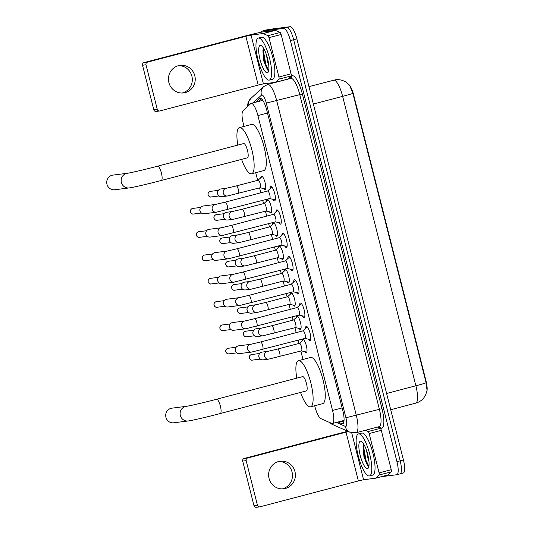 <?xml version="1.0" encoding="UTF-8"?>
<svg xmlns="http://www.w3.org/2000/svg" width="534" height="534" viewBox="0 0 534 534"><rect width="100%" height="100%" fill="white"/><g stroke="black" fill="none" stroke-linecap="round" stroke-linejoin="round"><path stroke-width="0.8" d="M260.752 177.789A6.949 1.842 75.3 0 1 261.466 176.167A6.949 1.842 75.3 0 1 261.533 176.153A6.949 1.842 75.3 0 1 265.051 182.535A6.949 1.842 75.3 0 1 265.004 189.603A6.949 1.842 75.3 0 1 264.937 189.617A6.949 1.842 75.3 0 1 263.576 188.542M266.646 201.098A6.949 1.842 75.3 0 1 267.367 199.469A6.949 1.842 75.3 0 1 267.427 199.456A6.949 1.842 75.3 0 1 270.945 205.837A6.949 1.842 75.3 0 1 270.898 212.906A6.949 1.842 75.3 0 1 270.838 212.919A6.949 1.842 75.3 0 1 269.476 211.844M272.547 224.4A6.949 1.842 75.3 0 1 273.261 222.778A6.949 1.842 75.3 0 1 273.328 222.765A6.949 1.842 75.3 0 1 276.846 229.146A6.949 1.842 75.3 0 1 276.799 236.215A6.949 1.842 75.3 0 1 276.732 236.228A6.949 1.842 75.3 0 1 275.37 235.154M278.441 247.709A6.949 1.842 75.3 0 1 279.162 246.081A6.949 1.842 75.3 0 1 279.222 246.067A6.949 1.842 75.3 0 1 282.74 252.448A6.949 1.842 75.3 0 1 282.693 259.517A6.949 1.842 75.3 0 1 282.633 259.531A6.949 1.842 75.3 0 1 281.271 258.456M284.342 271.012A6.949 1.842 75.3 0 1 285.056 269.39A6.949 1.842 75.3 0 1 285.123 269.376A6.949 1.842 75.3 0 1 288.64 275.758A6.949 1.842 75.3 0 1 288.594 282.826A6.949 1.842 75.3 0 1 288.527 282.84A6.949 1.842 75.3 0 1 287.165 281.765M290.236 294.321A6.949 1.842 75.3 0 1 290.957 292.692A6.949 1.842 75.3 0 1 291.017 292.679A6.949 1.842 75.3 0 1 294.534 299.06A6.949 1.842 75.3 0 1 294.488 306.129A6.949 1.842 75.3 0 1 294.428 306.142A6.949 1.842 75.3 0 1 293.066 305.068M296.136 317.623A6.949 1.842 75.3 0 1 296.851 316.001A6.949 1.842 75.3 0 1 296.917 315.988A6.949 1.842 75.3 0 1 300.435 322.362A6.949 1.842 75.3 0 1 300.388 329.438A6.949 1.842 75.3 0 1 300.322 329.451A6.949 1.842 75.3 0 1 298.96 328.377M302.03 340.932A6.949 1.842 75.3 0 1 302.751 339.304A6.949 1.842 75.3 0 1 302.811 339.29A6.949 1.842 75.3 0 1 306.329 345.672A6.949 1.842 75.3 0 1 306.282 352.74A6.949 1.842 75.3 0 1 306.222 352.754A6.949 1.842 75.3 0 1 304.861 351.679M270.064 188.776A7.389 1.962 75.3 0 1 270.851 186.56A7.389 1.962 75.3 0 1 270.918 186.546A7.389 1.962 75.3 0 1 274.663 193.328A7.389 1.962 75.3 0 1 274.609 200.851A7.389 1.962 75.3 0 1 274.543 200.864A7.389 1.962 75.3 0 1 272.834 199.302M275.965 212.085A7.389 1.962 75.3 0 1 276.752 209.862A7.389 1.962 75.3 0 1 276.819 209.849A7.389 1.962 75.3 0 1 280.557 216.637A7.389 1.962 75.3 0 1 280.51 224.16A7.389 1.962 75.3 0 1 280.443 224.173A7.389 1.962 75.3 0 1 278.728 222.611M281.859 235.387A7.389 1.962 75.3 0 1 282.646 233.171A7.389 1.962 75.3 0 1 282.713 233.158A7.389 1.962 75.3 0 1 286.458 239.94A7.389 1.962 75.3 0 1 286.404 247.462A7.389 1.962 75.3 0 1 286.337 247.476A7.389 1.962 75.3 0 1 284.629 245.914M287.759 258.696A7.389 1.962 75.3 0 1 288.547 256.474A7.389 1.962 75.3 0 1 288.614 256.46A7.389 1.962 75.3 0 1 292.352 263.249A7.389 1.962 75.3 0 1 292.305 270.771A7.389 1.962 75.3 0 1 292.238 270.785A7.389 1.962 75.3 0 1 290.523 269.223M293.653 281.999A7.389 1.962 75.3 0 1 294.441 279.783A7.389 1.962 75.3 0 1 294.508 279.769A7.389 1.962 75.3 0 1 298.252 286.551A7.389 1.962 75.3 0 1 298.199 294.074A7.389 1.962 75.3 0 1 298.132 294.087A7.389 1.962 75.3 0 1 296.423 292.525M299.554 305.308A7.389 1.962 75.3 0 1 300.342 303.085A7.389 1.962 75.3 0 1 300.408 303.072A7.389 1.962 75.3 0 1 304.146 309.86A7.389 1.962 75.3 0 1 304.1 317.383A7.389 1.962 75.3 0 1 304.033 317.396A7.389 1.962 75.3 0 1 302.317 315.834M305.448 328.61A7.389 1.962 75.3 0 1 306.236 326.394A7.389 1.962 75.3 0 1 306.302 326.381A7.389 1.962 75.3 0 1 310.047 333.163A7.389 1.962 75.3 0 1 309.994 340.685A7.389 1.962 75.3 0 1 309.927 340.699A7.389 1.962 75.3 0 1 308.218 339.137M314.693 405.767L314.9 406.568A13.023 3.458 -104.7 0 0 320.901 418.636L331.627 423.395A13.023 3.458 -104.7 0 0 332.275 423.509A13.023 3.458 -104.7 0 0 332.395 423.489A13.023 3.458 -104.7 0 0 332.542 410.452L257.922 115.571A13.023 3.458 -104.7 0 0 251.154 103.409A13.023 3.458 -104.7 0 0 250.72 103.656L242.997 110.765A13.023 3.458 -104.7 0 0 243.284 123.554L244.005 126.411M426.766 391.802A11.721 3.111 -104.7 0 0 426.045 381.036L353.662 94.979A11.721 3.111 -104.7 0 0 348.622 84.332M255.726 172.716L257.648 180.312M259.564 187.888L260.806 192.801M262.721 200.377L263.542 203.621M265.458 211.197L266.7 216.103M268.622 223.679L269.443 226.923M271.359 234.499L272.6 239.412M274.516 246.988L275.337 250.232M277.253 257.809L278.494 262.715M280.417 270.291L281.238 273.535M283.154 281.111L284.395 286.024M286.311 293.6L287.132 296.844M289.048 304.42L290.289 309.326M292.211 316.902L293.032 320.146M294.948 327.722L296.19 332.635M298.106 340.211L298.927 343.455M300.842 351.032L302.978 359.469M426.105 382.811A15.199 0.514 -14.2 0 1 415.879 385.775A17.368 4.612 -104.7 0 1 415.686 403.157C419.03 402.242 421.773 400.427 423.909 397.723L425.631 394.96L427.04 390.441L426.105 382.811L352.874 93.383L349.723 85.573L346.346 82.403C346.553 82.223 340.605 78.818 335.586 79.753L308.952 86.615M264.844 30.398A13.023 3.458 75.3 0 1 264.957 30.358A13.023 3.458 75.3 0 1 265.078 30.331L286.985 27.554A13.023 3.458 75.3 0 1 293.64 39.73L400.193 460.835A13.023 3.458 75.3 0 1 400.046 473.872A13.023 3.458 75.3 0 1 399.926 473.892M290.222 26.7A13.023 3.458 75.3 0 1 296.877 38.882L403.43 459.981A13.023 3.458 75.3 0 1 403.283 473.017L400.046 473.872A13.023 3.458 75.3 0 0 400.193 460.835L293.64 39.73A13.023 3.458 75.3 0 0 286.985 27.554L265.078 30.331A13.023 3.458 75.3 0 0 264.957 30.358L268.202 29.504A13.023 3.458 75.3 0 1 268.315 29.483L290.222 26.7L283.748 28.402A13.023 3.458 75.3 0 1 290.396 40.584L396.956 461.683A13.023 3.458 75.3 0 1 396.809 474.719A13.023 3.458 75.3 0 1 396.689 474.746L381.396 476.688M338.069 422L341.92 423.709A13.023 3.458 -104.7 0 0 342.568 423.822A13.023 3.458 -104.7 0 0 342.688 423.796A13.023 3.458 -104.7 0 0 342.835 410.759L266.826 110.398A13.023 3.458 -104.7 0 0 260.058 98.243A13.023 3.458 -104.7 0 0 259.624 98.49L255.519 102.261M260.759 32.314A13.023 3.458 75.3 0 1 261.72 31.212A13.023 3.458 75.3 0 1 261.84 31.186L283.748 28.402M271.492 83.444L271.345 82.863M258.763 101.413L261.56 98.837M343.789 422.247L341.306 421.146M358.641 433.908A21.707 5.767 75.3 0 1 369.635 453.84A21.707 5.767 75.3 0 1 369.488 475.934A21.707 5.767 75.3 0 1 369.288 475.974A21.707 5.767 75.3 0 1 358.294 456.043A21.707 5.767 75.3 0 1 358.447 433.948A21.707 5.767 75.3 0 1 358.641 433.908M358.447 433.948L361.685 433.094A21.707 5.767 75.3 0 1 361.878 433.054A21.707 5.767 75.3 0 1 372.872 452.992A21.707 5.767 75.3 0 1 372.725 475.086L369.488 475.934M367.432 468.652A14.158 3.758 75.3 0 1 360.203 455.415A14.158 3.758 75.3 0 1 360.497 441.224A14.158 3.758 75.3 0 1 361.505 441.518A14.158 3.758 75.3 0 1 367.599 453.987A14.158 3.758 75.3 0 1 368.427 467.837A14.158 3.758 75.3 0 1 367.432 468.652M363.821 444.295L363.073 446.084L363.954 456.884L367.632 465.681L368.887 466.389M366.518 450.396L368.019 458.639L368.927 461.089M363.28 445.309L363.167 448.139L365.45 460.762L367.853 465.915M364.001 444.602L363.808 447.973L366.09 460.595L368.914 466.229M278.801 461.489A13.891 13.39 -97.2 0 1 292.031 471.969A13.891 13.39 -97.2 0 1 282.279 488.89M269.049 478.411A13.891 13.39 82.8 0 0 283.754 488.784A13.891 13.39 82.8 0 0 294.955 471.595A13.891 13.39 82.8 0 0 280.25 461.222A13.891 13.39 82.8 0 0 269.049 478.411M377.491 427.093L380.288 428.341A2.169 0.574 75.3 0 1 381.289 430.351L369.148 433.541L379.1 472.877L391.242 469.686A2.169 0.574 75.3 0 1 391.288 471.816L387.871 474.966A2.169 0.574 75.3 0 1 387.797 475.006A2.169 0.574 75.3 0 1 387.777 475.006L375.669 478.19A2.169 0.574 -104.7 0 0 375.722 478.157L379.147 475.013A2.169 0.574 -104.7 0 0 379.1 472.877M381.289 430.351L391.242 469.686M347.754 431.252A17.368 0.587 -14.2 0 0 342.568 432.587L244.192 458.452L247.656 458.012L348.415 431.545M259.744 506.859L256.28 507.3A2.169 2.089 -97.2 0 1 253.984 505.678L257.441 505.237A2.169 2.089 82.8 0 0 259.998 506.813L358.374 480.947L363.574 479.732L375.636 478.204A2.169 0.574 -104.7 0 0 375.656 478.197L387.797 475.006M247.656 458.012A2.169 2.089 82.8 0 0 246.161 460.648L242.703 461.089L253.984 505.678M242.703 461.089A2.169 2.089 -97.2 0 1 244.192 458.452M246.161 460.648L257.441 505.237M369.148 433.541A2.169 0.574 -104.7 0 0 368.146 431.532L365.343 430.291M258.476 38.047A21.707 5.767 75.3 0 1 269.47 57.979A21.707 5.767 75.3 0 1 269.316 80.073A21.707 5.767 75.3 0 1 269.116 80.113A21.707 5.767 75.3 0 1 258.122 60.182A21.707 5.767 75.3 0 1 258.276 38.088A21.707 5.767 75.3 0 1 258.476 38.047M258.276 38.088L261.513 37.233A21.707 5.767 75.3 0 1 261.713 37.193A21.707 5.767 75.3 0 1 272.707 57.131A21.707 5.767 75.3 0 1 272.554 79.226L269.316 80.073M267.267 72.798A14.158 3.758 75.3 0 1 260.038 59.561A14.158 3.758 75.3 0 1 260.325 45.363A14.158 3.758 75.3 0 1 261.34 45.657A14.158 3.758 75.3 0 1 267.434 58.126A14.158 3.758 75.3 0 1 268.255 71.977A14.158 3.758 75.3 0 1 267.267 72.798M263.656 48.434L262.908 50.223L263.789 61.023L267.467 69.82L268.715 70.528M266.353 54.535L267.848 62.778L268.756 65.228M263.115 49.448L263.002 52.279L265.278 64.901L267.688 70.054M263.829 48.741L263.642 52.112L265.925 64.734L268.749 70.368M171.881 408.163A7.383 7.109 82.8 0 0 165.934 417.294A7.383 7.109 82.8 0 0 173.744 422.808L188.155 420.972A7.383 7.109 -97.2 0 1 180.345 415.465A7.383 7.109 -97.2 0 1 186.299 406.334L171.881 408.163M306.309 390.908A7.383 1.962 -104.7 0 0 306.382 390.895A7.383 1.962 -104.7 0 0 306.429 383.385A7.383 1.962 -104.7 0 0 302.691 376.603A7.383 1.962 -104.7 0 0 302.624 376.617A7.383 1.962 -104.7 0 0 302.558 376.644M296.791 378.152A23.883 6.341 75.3 0 1 298.433 360.664A23.883 6.341 75.3 0 1 298.646 360.624A23.883 6.341 75.3 0 1 310.741 382.551A23.883 6.341 75.3 0 1 310.574 406.855A23.883 6.341 75.3 0 1 310.354 406.895A23.883 6.341 75.3 0 1 300.549 392.43M298.433 360.664L310.574 357.466A23.883 6.341 75.3 0 1 310.795 357.426A23.883 6.341 75.3 0 1 322.883 379.354A23.883 6.341 75.3 0 1 322.723 403.657L310.574 406.855M112.914 175.105A7.383 7.109 82.8 0 0 106.96 184.237A7.383 7.109 82.8 0 0 114.77 189.75L129.181 187.921A7.383 7.109 -97.2 0 1 121.372 182.408A7.383 7.109 -97.2 0 1 127.326 173.276L112.914 175.105M247.342 157.85A7.383 1.962 -104.7 0 0 247.409 157.837A7.383 1.962 -104.7 0 0 247.456 150.328A7.383 1.962 -104.7 0 0 243.718 143.546A7.383 1.962 -104.7 0 0 243.651 143.559A7.383 1.962 -104.7 0 0 243.591 143.586M237.824 145.094A23.883 6.341 75.3 0 1 239.459 127.606A23.883 6.341 75.3 0 1 239.673 127.566A23.883 6.341 75.3 0 1 251.768 149.493A23.883 6.341 75.3 0 1 251.601 173.797A23.883 6.341 75.3 0 1 251.387 173.837A23.883 6.341 75.3 0 1 241.575 159.372M239.459 127.606L251.601 124.415A23.883 6.341 75.3 0 1 251.821 124.369A23.883 6.341 75.3 0 1 263.916 146.296A23.883 6.341 75.3 0 1 263.749 170.6L251.601 173.797M304.994 338.402L310.334 339.624A6.515 1.729 -104.7 0 0 310.521 339.637A6.515 1.729 -104.7 0 0 310.581 339.624A6.515 1.729 -104.7 0 0 310.675 339.591M307.27 327.028L307.357 327.002A6.515 1.729 -104.7 0 0 307.33 327.015A6.515 1.729 -104.7 0 0 307.27 327.028A6.515 1.729 -104.7 0 0 307.057 327.148L303.005 330.84M305.027 338.389A3.905 1.035 -104.7 0 0 305.061 338.382A3.905 1.035 -104.7 0 0 305.088 334.404A3.905 1.035 -104.7 0 0 303.112 330.82A3.905 1.035 -104.7 0 0 303.072 330.826A3.905 1.035 -104.7 0 0 303.038 330.833M250.746 344.303A3.905 3.765 -97.2 0 0 247.596 349.136A3.905 3.765 -97.2 0 0 251.728 352.06L239.579 353.601A3.905 3.765 -97.2 0 1 238.131 345.939A3.905 3.765 -97.2 0 1 238.591 345.845L250.746 344.303L260.645 341.98A3.905 1.035 -104.7 0 1 260.685 341.974A3.905 1.035 -104.7 0 1 262.615 345.391A3.905 1.035 -104.7 0 1 262.635 349.536A3.905 1.035 -104.7 0 1 262.601 349.543M235.941 351.839L235.661 351.399A2.824 2.717 -97.2 0 1 235.347 348.956L235.507 348.462M299.093 315.093L304.44 316.322A6.515 1.729 -104.7 0 0 304.627 316.328A6.515 1.729 -104.7 0 0 304.687 316.322A6.515 1.729 -104.7 0 0 304.774 316.282L304.687 316.322M301.47 303.706A6.515 1.729 -104.7 0 0 301.43 303.712A6.515 1.729 -104.7 0 0 301.37 303.719A6.515 1.729 -104.7 0 0 301.156 303.839L297.104 307.537M299.127 315.08A3.905 1.035 -104.7 0 0 299.167 315.073A3.905 1.035 -104.7 0 0 299.194 311.102A3.905 1.035 -104.7 0 0 297.211 307.511A3.905 1.035 -104.7 0 0 297.178 307.517A3.905 1.035 -104.7 0 0 297.144 307.531M244.846 321.001A3.905 3.765 -97.2 0 0 241.695 325.833A3.905 3.765 -97.2 0 0 245.834 328.75L233.678 330.292A3.905 3.765 -97.2 0 1 232.23 322.629A3.905 3.765 -97.2 0 1 232.697 322.543L244.846 321.001L254.751 318.671A3.905 1.035 -104.7 0 1 254.785 318.664A3.905 1.035 -104.7 0 1 256.721 322.082A3.905 1.035 -104.7 0 1 256.734 326.234A3.905 1.035 -104.7 0 1 256.7 326.241M230.041 328.537L229.76 328.096A2.824 2.717 -97.2 0 1 229.453 325.653L229.613 325.153M293.199 291.791L298.539 293.012A6.515 1.729 -104.7 0 0 298.726 293.026A6.515 1.729 -104.7 0 0 298.786 293.012A6.515 1.729 -104.7 0 0 298.88 292.979M295.569 280.403A6.515 1.729 -104.7 0 0 295.536 280.403A6.515 1.729 -104.7 0 0 295.476 280.417A6.515 1.729 -104.7 0 0 295.262 280.537L291.21 284.228M293.233 291.778A3.905 1.035 -104.7 0 0 293.266 291.771A3.905 1.035 -104.7 0 0 293.293 287.793A3.905 1.035 -104.7 0 0 291.317 284.208A3.905 1.035 -104.7 0 0 291.277 284.215A3.905 1.035 -104.7 0 0 291.244 284.221M238.952 297.692A3.905 3.765 -97.2 0 0 235.801 302.524A3.905 3.765 -97.2 0 0 239.933 305.448L227.784 306.99A3.905 3.765 -97.2 0 1 226.336 299.327A3.905 3.765 -97.2 0 1 226.796 299.234L238.952 297.692L248.851 295.369A3.905 1.035 -104.7 0 1 248.891 295.362A3.905 1.035 -104.7 0 1 250.82 298.78A3.905 1.035 -104.7 0 1 250.84 302.925A3.905 1.035 -104.7 0 1 250.806 302.932M224.147 305.228L223.866 304.787A2.824 2.717 -97.2 0 1 223.559 302.344L223.713 301.85M287.299 268.482L292.645 269.71A6.515 1.729 -104.7 0 0 292.832 269.717A6.515 1.729 -104.7 0 0 292.892 269.71A6.515 1.729 -104.7 0 0 292.979 269.677L292.892 269.71M289.575 257.108L289.668 257.088A6.515 1.729 -104.7 0 0 289.635 257.101A6.515 1.729 -104.7 0 0 289.575 257.108A6.515 1.729 -104.7 0 0 289.361 257.228L285.31 260.926M287.332 268.475A3.905 1.035 -104.7 0 0 287.372 268.462A3.905 1.035 -104.7 0 0 287.399 264.49A3.905 1.035 -104.7 0 0 285.416 260.899A3.905 1.035 -104.7 0 0 285.383 260.906A3.905 1.035 -104.7 0 0 285.35 260.919M233.051 274.389A3.905 3.765 -97.2 0 0 229.9 279.222A3.905 3.765 -97.2 0 0 234.039 282.139L221.884 283.681A3.905 3.765 -97.2 0 1 220.435 276.018A3.905 3.765 -97.2 0 1 220.902 275.931L233.051 274.389L242.957 272.06A3.905 1.035 -104.7 0 1 242.99 272.053A3.905 1.035 -104.7 0 1 244.926 275.471A3.905 1.035 -104.7 0 1 244.946 279.622A3.905 1.035 -104.7 0 1 244.906 279.629M218.246 281.925L217.972 281.485A2.824 2.717 -97.2 0 1 217.658 279.042L217.819 278.541M281.405 245.179L286.745 246.401A6.515 1.729 -104.7 0 0 286.932 246.414A6.515 1.729 -104.7 0 0 286.992 246.401A6.515 1.729 -104.7 0 0 287.085 246.368L286.992 246.401M283.774 233.792A6.515 1.729 -104.7 0 0 283.741 233.792A6.515 1.729 -104.7 0 0 283.681 233.805A6.515 1.729 -104.7 0 0 283.467 233.925L279.416 237.617M281.438 245.166A3.905 1.035 -104.7 0 0 281.471 245.159A3.905 1.035 -104.7 0 0 281.498 241.181A3.905 1.035 -104.7 0 0 279.522 237.597A3.905 1.035 -104.7 0 0 279.482 237.603A3.905 1.035 -104.7 0 0 279.449 237.61M227.157 251.08A3.905 3.765 -97.2 0 0 224.006 255.913A3.905 3.765 -97.2 0 0 228.145 258.836L215.99 260.378A3.905 3.765 -97.2 0 1 214.541 252.716A3.905 3.765 -97.2 0 1 215.002 252.622L227.157 251.08L237.056 248.757A3.905 1.035 -104.7 0 1 237.096 248.751A3.905 1.035 -104.7 0 1 239.025 252.168A3.905 1.035 -104.7 0 1 239.045 256.313A3.905 1.035 -104.7 0 1 239.012 256.32M212.352 258.616L212.071 258.176A2.824 2.717 -97.2 0 1 211.764 255.733L211.918 255.239M275.504 221.87L280.851 223.099A6.515 1.729 -104.7 0 0 281.038 223.105A6.515 1.729 -104.7 0 0 281.098 223.099A6.515 1.729 -104.7 0 0 281.184 223.065L281.098 223.099M277.88 210.483A6.515 1.729 -104.7 0 0 277.84 210.489A6.515 1.729 -104.7 0 0 277.78 210.496A6.515 1.729 -104.7 0 0 277.567 210.616L273.521 214.314M275.537 221.864A3.905 1.035 -104.7 0 0 275.577 221.85A3.905 1.035 -104.7 0 0 275.604 217.879A3.905 1.035 -104.7 0 0 273.622 214.288A3.905 1.035 -104.7 0 0 273.588 214.294A3.905 1.035 -104.7 0 0 273.555 214.308M221.256 227.778A3.905 3.765 -97.2 0 0 218.106 232.61A3.905 3.765 -97.2 0 0 222.244 235.527L210.089 237.069A3.905 3.765 -97.2 0 1 208.64 229.406A3.905 3.765 -97.2 0 1 209.108 229.32L221.256 227.778L231.162 225.448A3.905 1.035 -104.7 0 1 231.195 225.441A3.905 1.035 -104.7 0 1 233.131 228.859A3.905 1.035 -104.7 0 1 233.151 233.011A3.905 1.035 -104.7 0 1 233.111 233.018M206.451 235.314L206.177 234.873A2.824 2.717 -97.2 0 1 205.864 232.43L206.024 231.93M269.61 198.568L274.95 199.789A6.515 1.729 -104.7 0 0 275.137 199.803A6.515 1.729 -104.7 0 0 275.197 199.789A6.515 1.729 -104.7 0 0 275.29 199.756M271.886 187.194L271.973 187.167A6.515 1.729 -104.7 0 0 271.946 187.18A6.515 1.729 -104.7 0 0 271.886 187.194A6.515 1.729 -104.7 0 0 271.673 187.314L267.621 191.005M269.643 198.555A3.905 1.035 -104.7 0 0 269.677 198.548A3.905 1.035 -104.7 0 0 269.703 194.57A3.905 1.035 -104.7 0 0 267.728 190.985A3.905 1.035 -104.7 0 0 267.688 190.992A3.905 1.035 -104.7 0 0 267.654 190.998M215.362 204.469A3.905 3.765 -97.2 0 0 212.212 209.301A3.905 3.765 -97.2 0 0 216.35 212.225L204.195 213.767A3.905 3.765 -97.2 0 1 202.746 206.104A3.905 3.765 -97.2 0 1 203.207 206.011L215.362 204.469L225.261 202.146A3.905 1.035 -104.7 0 1 225.301 202.139A3.905 1.035 -104.7 0 1 227.23 205.557A3.905 1.035 -104.7 0 1 227.25 209.702A3.905 1.035 -104.7 0 1 227.217 209.708M200.557 212.005L200.277 211.564A2.824 2.717 -97.2 0 1 199.97 209.121L200.13 208.627M301.423 350.871A3.905 1.035 -104.7 0 0 301.463 350.865A3.905 1.035 -104.7 0 0 301.49 346.893A3.905 1.035 -104.7 0 0 299.507 343.302A3.905 1.035 -104.7 0 0 299.474 343.309A3.905 1.035 -104.7 0 0 299.44 343.322M267.714 351.379A3.905 3.765 -97.2 0 0 264.557 356.218A3.905 3.765 -97.2 0 0 268.695 359.135L263.095 359.843A3.905 3.765 -97.2 0 1 261.64 352.186A3.905 3.765 -97.2 0 1 262.107 352.093L267.714 351.379L277.613 349.056A3.905 1.035 -104.7 0 1 277.647 349.049A3.905 1.035 -104.7 0 1 279.582 352.467A3.905 1.035 -104.7 0 1 279.602 356.612A3.905 1.035 -104.7 0 1 279.562 356.619M259.457 358.087L259.177 357.646A2.824 2.717 -97.2 0 1 258.863 355.203L259.023 354.703M303.512 339.584A6.515 1.729 -104.7 0 0 303.452 339.631L299.407 343.329M301.39 350.885L306.736 352.106A6.515 1.729 -104.7 0 0 306.81 352.12M295.529 327.569A3.905 1.035 -104.7 0 0 295.562 327.562A3.905 1.035 -104.7 0 0 295.589 323.584A3.905 1.035 -104.7 0 0 293.613 319.993A3.905 1.035 -104.7 0 0 293.573 319.999A3.905 1.035 -104.7 0 0 293.54 320.013M261.814 328.076A3.905 3.765 -97.2 0 0 258.663 332.909A3.905 3.765 -97.2 0 0 262.801 335.826L257.194 336.54A3.905 3.765 -97.2 0 1 255.746 328.877A3.905 3.765 -97.2 0 1 256.213 328.784L261.814 328.076L271.713 325.753A3.905 1.035 -104.7 0 1 271.753 325.747A3.905 1.035 -104.7 0 1 273.682 329.158A3.905 1.035 -104.7 0 1 273.702 333.309A3.905 1.035 -104.7 0 1 273.668 333.316M253.557 334.778L253.276 334.337A2.824 2.717 -97.2 0 1 252.969 331.894L253.129 331.4M297.612 316.282A6.515 1.729 -104.7 0 0 297.558 316.328L293.506 320.02M295.496 327.582L300.836 328.804A6.515 1.729 -104.7 0 0 300.909 328.817M289.628 304.26A3.905 1.035 -104.7 0 0 289.668 304.253A3.905 1.035 -104.7 0 0 289.695 300.282A3.905 1.035 -104.7 0 0 287.713 296.69A3.905 1.035 -104.7 0 0 287.679 296.697A3.905 1.035 -104.7 0 0 287.646 296.71M255.919 304.767A3.905 3.765 -97.2 0 0 252.769 309.607A3.905 3.765 -97.2 0 0 256.901 312.523L251.3 313.231A3.905 3.765 -97.2 0 1 249.845 305.575A3.905 3.765 -97.2 0 1 250.312 305.481L255.919 304.767L265.819 302.444A3.905 1.035 -104.7 0 1 265.852 302.438A3.905 1.035 -104.7 0 1 267.788 305.855A3.905 1.035 -104.7 0 1 267.808 310A3.905 1.035 -104.7 0 1 267.768 310.007M247.663 311.476L247.382 311.035A2.824 2.717 -97.2 0 1 247.068 308.592L247.229 308.091M291.718 292.972A6.515 1.729 -104.7 0 0 291.657 293.019L287.612 296.717M289.595 304.273L294.942 305.501A6.515 1.729 -104.7 0 0 295.015 305.508M283.734 280.957A3.905 1.035 -104.7 0 0 283.768 280.951A3.905 1.035 -104.7 0 0 283.794 276.972A3.905 1.035 -104.7 0 0 281.818 273.381A3.905 1.035 -104.7 0 0 281.785 273.388A3.905 1.035 -104.7 0 0 281.745 273.401M250.019 281.465A3.905 3.765 -97.2 0 0 246.868 286.297A3.905 3.765 -97.2 0 0 251.007 289.214L245.4 289.929A3.905 3.765 -97.2 0 1 243.951 282.266A3.905 3.765 -97.2 0 1 244.418 282.172L250.019 281.465L259.918 279.142A3.905 1.035 -104.7 0 1 259.958 279.135A3.905 1.035 -104.7 0 1 261.887 282.546A3.905 1.035 -104.7 0 1 261.907 286.698A3.905 1.035 -104.7 0 1 261.874 286.705M241.762 288.173L241.481 287.726A2.824 2.717 -97.2 0 1 241.174 285.283L241.335 284.789M285.817 269.67A6.515 1.729 -104.7 0 0 285.763 269.717L281.712 273.408M283.701 280.971L289.041 282.192A6.515 1.729 -104.7 0 0 289.114 282.206M277.834 257.648A3.905 1.035 -104.7 0 0 277.874 257.642A3.905 1.035 -104.7 0 0 277.9 253.67A3.905 1.035 -104.7 0 0 275.918 250.079A3.905 1.035 -104.7 0 0 275.884 250.086A3.905 1.035 -104.7 0 0 275.851 250.099M244.125 258.156A3.905 3.765 -97.2 0 0 240.974 262.995A3.905 3.765 -97.2 0 0 245.106 265.912L239.506 266.626A3.905 3.765 -97.2 0 1 238.051 258.963A3.905 3.765 -97.2 0 1 238.518 258.87L244.125 258.156L254.024 255.833A3.905 1.035 -104.7 0 1 254.057 255.826A3.905 1.035 -104.7 0 1 255.993 259.244A3.905 1.035 -104.7 0 1 256.013 263.389A3.905 1.035 -104.7 0 1 255.973 263.402M235.868 264.864L235.587 264.423A2.824 2.717 -97.2 0 1 235.274 261.98L235.434 261.48M279.923 246.361A6.515 1.729 -104.7 0 0 279.863 246.408L275.818 250.106M277.8 257.662L283.147 258.89A6.515 1.729 -104.7 0 0 283.22 258.897M271.939 234.346A3.905 1.035 -104.7 0 0 271.973 234.339A3.905 1.035 -104.7 0 0 272 230.361A3.905 1.035 -104.7 0 0 270.024 226.77A3.905 1.035 -104.7 0 0 269.99 226.783A3.905 1.035 -104.7 0 0 269.95 226.79M238.224 234.853A3.905 3.765 -97.2 0 0 235.073 239.686A3.905 3.765 -97.2 0 0 239.212 242.603L233.605 243.317A3.905 3.765 -97.2 0 1 232.156 235.654A3.905 3.765 -97.2 0 1 232.624 235.567L238.224 234.853L248.123 232.53A3.905 1.035 -104.7 0 1 248.163 232.524A3.905 1.035 -104.7 0 1 250.092 235.935A3.905 1.035 -104.7 0 1 250.112 240.086A3.905 1.035 -104.7 0 1 250.079 240.093M229.967 241.562L229.687 241.114A2.824 2.717 -97.2 0 1 229.38 238.671L229.54 238.177M274.022 223.058A6.515 1.729 -104.7 0 0 273.969 223.105L269.917 226.796M271.906 234.359L277.246 235.581A6.515 1.729 -104.7 0 0 277.32 235.594M266.039 211.037A3.905 1.035 -104.7 0 0 266.079 211.03A3.905 1.035 -104.7 0 0 266.106 207.058A3.905 1.035 -104.7 0 0 264.123 203.467A3.905 1.035 -104.7 0 0 264.09 203.474A3.905 1.035 -104.7 0 0 264.056 203.487M232.33 211.544A3.905 3.765 -97.2 0 0 229.179 216.383A3.905 3.765 -97.2 0 0 233.311 219.3L227.711 220.015A3.905 3.765 -97.2 0 1 226.256 212.352A3.905 3.765 -97.2 0 1 226.723 212.258L232.33 211.544L242.229 209.221A3.905 1.035 -104.7 0 1 242.262 209.215A3.905 1.035 -104.7 0 1 244.198 212.632A3.905 1.035 -104.7 0 1 244.218 216.777A3.905 1.035 -104.7 0 1 244.178 216.791M224.073 218.252L223.793 217.812A2.824 2.717 -97.2 0 1 223.479 215.369L223.639 214.868M268.128 199.749A6.515 1.729 -104.7 0 0 268.068 199.796L264.023 203.494M266.005 211.05L271.352 212.278A6.515 1.729 -104.7 0 0 271.426 212.285M260.145 187.734A3.905 1.035 -104.7 0 0 260.178 187.728A3.905 1.035 -104.7 0 0 260.205 183.749A3.905 1.035 -104.7 0 0 258.229 180.158A3.905 1.035 -104.7 0 0 258.196 180.172A3.905 1.035 -104.7 0 0 258.156 180.178M226.429 188.242A3.905 3.765 -97.2 0 0 223.279 193.074A3.905 3.765 -97.2 0 0 227.417 195.991L221.81 196.706A3.905 3.765 -97.2 0 1 220.362 189.043A3.905 3.765 -97.2 0 1 220.829 188.956L226.429 188.242L236.335 185.919A3.905 1.035 -104.7 0 1 236.368 185.912A3.905 1.035 -104.7 0 1 238.304 189.323A3.905 1.035 -104.7 0 1 238.318 193.475A3.905 1.035 -104.7 0 1 238.284 193.482M218.172 194.95L217.892 194.503A2.824 2.717 -97.2 0 1 217.585 192.06L217.745 191.566M262.227 176.447A6.515 1.729 -104.7 0 0 262.174 176.494L258.122 180.185M260.111 187.748L265.451 188.969A6.515 1.729 -104.7 0 0 265.525 188.983M178.63 65.629A13.891 13.39 -97.2 0 1 191.866 76.108A13.891 13.39 -97.2 0 1 182.114 93.029M168.877 82.55A13.891 13.39 82.8 0 0 183.589 92.923A13.891 13.39 82.8 0 0 194.79 75.735A13.891 13.39 82.8 0 0 180.085 65.362A13.891 13.39 82.8 0 0 168.877 82.55M268.976 37.68A2.169 0.574 -104.7 0 0 267.975 35.671L263.222 33.562A2.169 0.574 -104.7 0 0 263.115 33.542L275.264 30.351A2.169 0.574 75.3 0 1 275.37 30.371L280.123 32.481A2.169 0.574 75.3 0 1 281.124 34.49L268.976 37.68L278.928 77.016L291.077 73.825A2.169 0.574 75.3 0 1 291.123 75.955L287.699 79.105A2.169 0.574 75.3 0 1 287.632 79.145A2.169 0.574 75.3 0 1 287.612 79.145L275.504 82.329M281.124 34.49L291.077 73.825M275.264 30.351L263.209 31.88A17.368 0.587 -14.2 0 0 242.403 36.726L144.026 62.591L147.484 62.151L245.86 36.285L251.06 35.077L263.115 33.542M159.573 110.999L156.115 111.439A2.169 2.089 -97.2 0 1 153.819 109.817L157.276 109.377A2.169 2.089 82.8 0 0 159.833 110.952L258.209 85.086L263.409 83.871L275.464 82.343A2.169 0.574 -104.7 0 0 275.484 82.336A2.169 0.574 -104.7 0 0 275.557 82.296L278.975 79.152A2.169 0.574 -104.7 0 0 278.928 77.016M147.484 62.151A2.169 2.089 82.8 0 0 145.996 64.788L142.531 65.228L153.819 109.817M142.531 65.228A2.169 2.089 -97.2 0 1 144.026 62.591M145.996 64.788L157.276 109.377M353.662 94.979L353.261 95.079M426.045 381.036L425.645 381.142M342.114 407.936L332.542 410.452M267.501 113.054L257.922 115.571M352.874 93.383A15.199 0.514 165.8 0 1 342.641 96.347A17.368 4.612 -104.7 0 0 333.77 80.1A17.368 4.612 -104.7 0 0 333.616 80.133M386.603 393.471L415.879 385.775L342.641 96.347L313.365 104.043M296.877 38.882L290.396 40.584M403.43 459.981L396.956 461.683M268.315 29.483L261.84 31.186M336.407 422.434L345.298 426.386A8.684 2.303 -104.7 0 0 345.732 426.459A8.684 2.303 -104.7 0 0 345.912 417.755L266.286 103.082A8.684 2.303 -104.7 0 0 261.854 94.965A8.684 2.303 -104.7 0 0 261.486 95.145L253.036 102.915M261.486 95.145A8.684 8.29 47.4 0 1 263.703 86.621L267.661 84.452A17.368 4.612 75.3 0 1 267.821 84.419A17.368 4.612 75.3 0 1 276.692 100.666L356.311 415.332A17.368 4.612 75.3 0 1 356.118 432.714L379.193 426.646A17.368 4.612 -104.7 0 0 379.387 409.264L299.768 94.598A17.368 4.612 -104.7 0 0 290.897 78.358A17.368 4.612 -104.7 0 0 290.736 78.385L291.003 78.251A2.169 2.076 -132.6 0 0 291.557 76.122A19.538 5.186 75.3 0 1 302.364 93.991L381.99 408.657L345.912 417.755M381.99 408.657A19.538 5.186 75.3 0 1 381.59 428.248A19.538 5.186 75.3 0 1 380.615 428.074L378.065 426.946M288.44 78.985L291.557 76.122M266.286 103.082L302.364 93.991M379.474 426.626L379.5 426.633A2.169 2.049 -66.1 0 1 380.615 428.074M263.703 86.621L250.766 98.53A8.684 8.29 47.4 0 0 248.283 105.899M329.358 422.387A8.684 8.19 113.9 0 0 331.908 424.216L349.87 432.193A8.684 8.19 113.9 0 1 345.298 426.386M343.309 423.342L341.92 423.709M260.559 98.243L259.624 98.49M346.025 432.146L358.374 480.947M351.699 432.794L363.574 479.732M368.146 431.532L380.288 428.341M375.722 478.157L387.871 474.966M391.288 471.816L379.147 475.013M220.242 413.536A7.383 1.962 -104.7 0 0 220.308 413.523A7.383 1.962 -104.7 0 0 220.395 406.14A7.383 1.962 -104.7 0 0 216.624 399.238A7.383 1.962 -104.7 0 0 216.557 399.252C204.008 402.583 188.636 406.114 186.299 406.334M161.275 180.479A7.383 1.962 -104.7 0 0 161.341 180.472A7.383 1.962 -104.7 0 0 161.422 173.083A7.383 1.962 -104.7 0 0 157.65 166.181A7.383 1.962 -104.7 0 0 157.583 166.194C145.034 169.525 129.662 173.056 127.326 173.276M228.192 348.261C226.289 348.836 225.495 349.997 225.809 351.752C226.81 353.561 227.838 354.262 228.906 353.862A2.824 2.717 -97.2 0 1 225.915 351.752A2.824 2.717 -97.2 0 1 228.192 348.261L236.148 347.254M222.298 324.959C220.388 325.526 219.594 326.688 219.915 328.45C220.909 330.252 221.944 330.96 223.005 330.559A2.824 2.717 -97.2 0 1 220.021 328.45A2.824 2.717 -97.2 0 1 222.298 324.959L230.247 323.944M216.397 301.65C214.494 302.224 213.7 303.385 214.021 305.141C215.015 306.95 216.043 307.651 217.111 307.25A2.824 2.717 -97.2 0 1 214.121 305.141A2.824 2.717 -97.2 0 1 216.397 301.65L224.353 300.642M210.503 278.347C208.594 278.915 207.799 280.076 208.12 281.839C209.114 283.641 210.149 284.348 211.21 283.948A2.824 2.717 -97.2 0 1 208.227 281.839A2.824 2.717 -97.2 0 1 210.503 278.347L218.453 277.333M204.602 255.038C202.7 255.612 201.905 256.774 202.226 258.529C203.22 260.338 204.248 261.039 205.316 260.639A2.824 2.717 -97.2 0 1 202.326 258.529A2.824 2.717 -97.2 0 1 204.602 255.038L212.559 254.03M198.708 231.736C196.799 232.303 196.005 233.465 196.325 235.227C197.32 237.029 198.354 237.737 199.416 237.336A2.824 2.717 -97.2 0 1 196.432 235.227A2.824 2.717 -97.2 0 1 198.708 231.736L206.658 230.721M192.807 208.427C190.905 209.001 190.111 210.162 190.431 211.918C191.426 213.727 192.454 214.428 193.522 214.027A2.824 2.717 -97.2 0 1 190.531 211.918A2.824 2.717 -97.2 0 1 192.807 208.427L200.764 207.419M251.708 354.509C249.805 355.077 249.011 356.245 249.325 358C250.326 359.803 251.354 360.51 252.415 360.11A2.824 2.717 -97.2 0 1 249.431 358A2.824 2.717 -97.2 0 1 251.708 354.509L259.664 353.495M245.807 331.2C243.904 331.774 243.11 332.936 243.431 334.698C244.425 336.5 245.453 337.201 246.521 336.8A2.824 2.717 -97.2 0 1 243.531 334.691A2.824 2.717 -97.2 0 1 245.807 331.2L253.763 330.192M239.913 307.898C238.01 308.465 237.216 309.633 237.53 311.389C238.531 313.191 239.559 313.899 240.62 313.498A2.824 2.717 -97.2 0 1 237.637 311.389A2.824 2.717 -97.2 0 1 239.913 307.898L247.869 306.883M234.012 284.589C232.11 285.163 231.315 286.324 231.636 288.086C232.63 289.889 233.658 290.589 234.726 290.189A2.824 2.717 -97.2 0 1 231.736 288.08A2.824 2.717 -97.2 0 1 234.012 284.589L241.969 283.581M228.118 261.286C226.216 261.854 225.421 263.022 225.735 264.777C226.736 266.579 227.764 267.287 228.826 266.887A2.824 2.717 -97.2 0 1 225.842 264.777A2.824 2.717 -97.2 0 1 228.118 261.286L236.075 260.272M222.217 237.977C220.315 238.551 219.521 239.713 219.841 241.475C220.836 243.277 221.864 243.978 222.932 243.577A2.824 2.717 -97.2 0 1 219.941 241.468A2.824 2.717 -97.2 0 1 222.217 237.977L230.174 236.969M216.323 214.675C214.421 215.242 213.627 216.41 213.94 218.166C214.942 219.968 215.97 220.675 217.038 220.275A2.824 2.717 -97.2 0 1 214.047 218.166A2.824 2.717 -97.2 0 1 216.323 214.675L224.28 213.667M210.423 191.366C208.52 191.94 207.726 193.101 208.046 194.863C209.041 196.666 210.076 197.366 211.137 196.966A2.824 2.717 -97.2 0 1 208.153 194.857A2.824 2.717 -97.2 0 1 210.423 191.366L218.379 190.358M245.86 36.285L258.209 85.086M251.06 35.077L263.409 83.871M275.37 30.371L263.222 33.562M267.975 35.671L280.123 32.481M275.557 82.296L287.699 79.105M291.123 75.955L278.975 79.152M342.608 420.805L343.956 421.399M344.056 420.425L332.395 423.489M262.801 100.345L251.154 103.409M415.686 403.157L390.714 409.718M349.87 432.193L356.118 432.714M267.661 84.452L290.736 78.385M396.809 474.719L400.046 473.872M261.72 31.212L264.957 30.358M250.766 98.53L248.056 102.742L247.342 106.767M328.911 422.187L331.908 424.216M306.382 390.895L220.308 413.523C206.972 417.034 192.013 420.538 188.155 420.972M302.624 376.617L216.557 399.252M247.409 157.837L161.341 180.472C147.998 183.976 133.039 187.481 129.181 187.921M243.651 143.559L157.583 166.194M305.061 338.382L251.728 352.06M303.072 330.826L260.645 341.98M228.906 353.862L236.856 352.854M299.167 315.073L245.834 328.75M297.178 307.517L254.751 318.671M223.005 330.559L230.962 329.545M293.266 291.771L239.933 305.448M291.277 284.215L248.851 295.369M217.111 307.25L225.061 306.242M287.372 268.462L234.039 282.139M285.383 260.906L242.957 272.06M211.21 283.948L219.167 282.933M281.471 245.159L228.145 258.836M279.482 237.603L237.056 248.757M205.316 260.639L213.266 259.631M275.577 221.85L222.244 235.527M273.588 214.294L231.162 225.448M199.416 237.336L207.372 236.322M269.677 198.548L216.35 212.225M267.688 190.992L225.261 202.146M193.522 214.027L201.472 213.019M301.463 350.865L268.695 359.135M299.474 343.309L277.613 349.056M252.415 360.11L260.372 359.095M295.562 327.562L262.801 335.826M293.573 319.999L271.713 325.753M246.521 336.8L254.478 335.793M289.668 304.253L256.901 312.523M287.679 296.697L265.819 302.444M240.62 313.498L248.577 312.483M283.768 280.951L251.007 289.214M281.785 273.388L259.918 279.142M234.726 290.189L242.683 289.181M277.874 257.642L245.106 265.912M275.884 250.086L254.024 255.833M228.826 266.887L236.782 265.872M271.973 234.339L239.212 242.603M269.99 226.783L248.123 232.53M222.932 243.577L230.888 242.569M266.079 211.03L233.311 219.3M264.09 203.474L242.229 209.221M217.038 220.275L224.988 219.26M260.178 187.728L227.417 195.991M258.196 180.172L236.335 185.919M211.137 196.966L219.094 195.958M287.632 79.145L275.484 82.336"/></g></svg>
